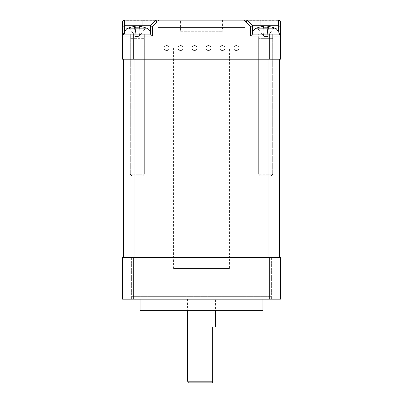 <?xml version="1.0" encoding="UTF-8"?>
<svg xmlns="http://www.w3.org/2000/svg" width="403" height="403" viewBox="0 0 403 403"><rect width="100%" height="100%" fill="white"/><g stroke="black" fill="none" stroke-linecap="round" stroke-linejoin="round"><path stroke-width="0.3" stroke-dasharray="2.02 1.51" d="M187.551 381.178L212.658 381.178L212.658 327.05L215.449 327.05M259.95 257.3L271.39 257.3L259.95 257.3L259.95 299.152L271.39 299.152L259.95 299.152L271.39 299.152L259.95 299.152L259.95 257.3L265.668 257.3L259.95 257.3M137.332 257.3L131.61 257.3L137.332 257.3M137.332 299.152L131.61 299.152L137.332 299.152M143.05 257.3L131.61 257.3L143.05 257.3L143.05 299.152L131.61 299.152L143.05 299.152L143.05 257.3M265.668 257.3L271.39 257.3L265.668 257.3M280.458 299.152L122.542 299.152L122.542 257.3L280.458 257.3L280.458 299.152M229.398 48.048L173.602 48.048L229.398 48.048L229.398 59.211L173.602 59.211L229.398 59.211L173.602 59.211L229.398 59.211L229.398 257.3L173.602 257.3L229.398 257.3L173.602 257.3L229.398 257.3L229.398 268.458L173.602 268.458L229.398 268.458M271.249 299.152L131.751 299.152L271.249 299.152L271.249 296.361L131.751 296.361L271.249 296.361M262.882 310.31L140.118 310.31M262.882 296.361L140.118 296.361L262.882 296.361L262.882 299.152M221.03 310.31L181.97 310.31L221.03 310.31L221.03 299.152L181.97 299.152L221.03 299.152M215.449 299.152L187.551 299.152L215.449 299.152L215.449 310.31M212.658 382.85L189.224 382.85M123.378 257.3L134.018 257.3L123.378 257.3L123.378 59.211L279.622 59.211L123.378 59.211M268.982 257.3L134.018 257.3L279.622 257.3L268.982 257.3L268.982 59.211M279.622 257.3L279.622 59.211M134.018 257.3L134.018 59.211M169.134 48.048A2.509 2.509 0 0 1 166.625 50.561A2.509 2.509 0 0 1 164.112 48.048A2.509 2.509 0 0 1 166.625 45.539A2.509 2.509 0 0 1 169.134 48.048M238.888 48.048A2.509 2.509 0 0 1 236.375 50.561A2.509 2.509 0 0 1 233.866 48.048A2.509 2.509 0 0 1 236.375 45.539A2.509 2.509 0 0 1 238.888 48.048M183.088 48.048A2.509 2.509 0 0 1 180.574 50.561A2.509 2.509 0 0 1 178.066 48.048A2.509 2.509 0 0 1 180.574 45.539A2.509 2.509 0 0 1 183.088 48.048M197.037 48.048A2.509 2.509 0 0 1 194.523 50.561A2.509 2.509 0 0 1 192.014 48.048A2.509 2.509 0 0 1 194.523 45.539A2.509 2.509 0 0 1 197.037 48.048M210.986 48.048A2.509 2.509 0 0 1 208.477 50.561A2.509 2.509 0 0 1 205.963 48.048A2.509 2.509 0 0 1 208.477 45.539A2.509 2.509 0 0 1 210.986 48.048M224.934 48.048A2.509 2.509 0 0 1 222.426 50.561A2.509 2.509 0 0 1 219.912 48.048A2.509 2.509 0 0 1 222.426 45.539A2.509 2.509 0 0 1 224.934 48.048M156.021 20.15L150.445 25.732L152.394 26.538L152.394 36.053L150.445 34.099L133.705 34.099L133.705 36.053L122.542 36.053L122.542 59.211L157.976 59.211L157.976 27.404L245.024 27.404L245.024 59.211L157.976 59.211L157.976 27.404L245.024 27.404L245.024 59.211L280.458 59.211L280.458 36.053A1.955 1.955 0 0 0 278.503 34.099L252.555 34.099L252.555 25.732L246.979 20.15M205.963 48.048A2.509 2.509 0 0 0 209.731 50.224A2.509 2.509 0 0 0 209.731 45.877A2.509 2.509 0 0 0 205.963 48.048M178.066 48.048A2.509 2.509 0 0 0 181.829 50.224A2.509 2.509 0 0 0 181.829 45.877A2.509 2.509 0 0 0 178.066 48.048M164.112 48.048A2.509 2.509 0 0 0 167.88 50.224A2.509 2.509 0 0 0 167.88 45.877A2.509 2.509 0 0 0 164.112 48.048M192.014 48.048A2.509 2.509 0 0 0 195.782 50.224A2.509 2.509 0 0 0 195.782 45.877A2.509 2.509 0 0 0 192.014 48.048M233.866 48.048A2.509 2.509 0 0 0 237.629 50.224A2.509 2.509 0 0 0 237.629 45.877A2.509 2.509 0 0 0 233.866 48.048M219.912 48.048A2.509 2.509 0 0 0 223.68 50.224A2.509 2.509 0 0 0 223.68 45.877A2.509 2.509 0 0 0 219.912 48.048M280.458 26.538L278.503 25.732L278.503 20.724A1.955 1.38 0 0 1 280.458 22.105L280.458 36.053C280.337 34.87 279.687 34.22 278.503 34.099L252.555 34.099L250.606 36.053L250.606 26.538L252.555 25.732L247.548 20.724L246.168 20.15L158.787 20.15L152.394 26.538M246.168 20.15A1.955 1.955 0 0 1 247.548 20.724L260.927 20.724L260.927 25.732L252.555 25.732L247.548 20.724A1.955 1.955 0 0 0 246.168 20.15L278.503 20.15L278.503 20.724L260.927 20.724L260.927 20.15M158.787 20.15L156.832 20.15L155.452 20.724A1.955 1.955 0 0 1 156.832 20.15L124.497 20.15L124.497 20.724A1.955 1.38 0 0 0 122.542 22.105M142.073 20.15L142.073 20.724L124.497 20.724L124.497 25.732L122.542 26.538L122.542 36.053C122.663 34.87 123.313 34.22 124.497 34.099L150.445 34.099L150.445 25.732L150.445 34.099L124.497 34.099L124.497 25.732L150.445 25.732L150.445 34.099L151.009 34.099L123.65 34.099L151.009 34.099L129.796 34.099L144.863 34.099L129.796 34.099L144.345 34.099L130.315 34.099L144.345 34.099L144.345 38.33L130.315 38.33L144.345 38.33L130.315 38.33L144.345 38.33L144.329 39.146L130.33 39.146L144.345 39.156L144.345 174.282L130.315 174.282L144.345 174.282L130.315 174.282L144.345 174.282L142.793 175.834L131.867 175.834L142.793 175.834L131.867 175.834L142.793 175.834L144.345 174.282L144.345 39.156L130.315 39.156L144.345 39.156L130.315 39.156L144.345 39.156L130.33 39.146L144.329 39.146L144.345 34.099L123.65 34.099L123.746 33.036L150.913 33.036L151.009 34.099L150.913 33.036C150.692 31.147 149.745 29.741 148.077 28.825L145.705 27.867A23.596 23.53 -0 0 0 140.194 26.507A23.596 23.53 0 0 1 145.705 27.867L145.765 27.792A23.601 23.601 0 0 1 148.077 28.825L126.582 28.825L148.077 28.825L126.582 28.825L123.746 33.036L150.913 33.036L123.746 33.036M124.497 30.759L124.497 34.099A1.955 1.955 0 0 0 122.542 36.053A1.955 1.955 0 0 1 124.497 34.099L150.445 34.099M257.235 27.792L257.235 27.792A23.601 23.601 0 0 0 254.923 28.825L276.418 28.825L254.923 28.825L276.418 28.825L279.254 33.036L252.087 33.036L279.254 33.036L279.35 34.099L251.991 34.099L279.35 34.099L251.991 34.099L260.927 34.099L260.927 25.732L278.503 25.732L278.503 30.759M252.555 34.099L252.555 25.732L252.555 34.099M260.927 26.815L260.927 34.099L278.503 34.099M137.332 59.211L129.796 59.211L137.332 59.211M265.668 59.211L273.204 59.211L265.668 59.211M180.574 31.308L222.426 31.308L180.574 31.308L180.574 20.15L222.426 20.15L180.574 20.15M268.534 26.507L267.829 35.968L268.534 26.507L267.829 35.968L274.045 27.867L267.36 36.577L274.105 27.792L267.36 36.577L267.829 35.968L268.534 26.507L267.824 26.507L267.723 27.867L267.824 26.507L268.534 26.507A23.596 23.53 0 0 1 274.045 27.867A23.596 23.53 -0 0 0 268.534 26.507L267.824 26.507L267.124 35.968L267.723 27.867A22.618 17.944 0 0 0 263.612 27.867A22.618 17.944 0 0 1 265.668 27.792A22.618 17.944 0 0 1 267.723 27.867L267.219 36.577L267.723 27.867A22.618 17.944 -0 0 0 263.612 27.867L264.217 35.968L263.512 26.507L262.806 26.507A23.596 23.53 -0 0 0 257.295 27.867A23.596 23.53 0 0 1 262.806 26.507L263.512 26.507L264.217 35.968L263.612 27.867L264.217 35.968L263.612 27.867L264.217 35.968L263.98 36.577L267.36 36.577L263.98 36.577L257.295 27.867L263.98 36.577L257.295 27.867L263.98 36.577L264.217 35.968L263.612 27.867M265.668 175.834L271.133 175.834L265.668 175.834M265.668 174.282L272.685 174.282L265.668 174.282M265.668 39.156L272.685 39.156L265.668 39.156M265.668 39.146L272.67 39.146L265.668 39.146M265.668 38.33L272.685 38.33L265.668 38.33M134.466 26.507L135.171 35.968L134.466 26.507L135.171 35.968L128.955 27.867L135.781 36.577L128.895 27.792L135.64 36.577L135.171 35.968L134.466 26.507A23.596 23.53 -0 0 0 128.955 27.867A23.596 23.53 0 0 1 134.466 26.507L135.176 26.507L135.277 27.867L135.176 26.507L134.466 26.507L135.176 26.507L135.876 35.968L135.176 26.507M139.388 27.867A22.618 17.944 -0 0 0 135.277 27.867A22.618 17.944 0 0 1 139.388 27.867L138.783 35.968L139.488 26.507L140.194 26.507L139.488 26.507L138.879 36.577L145.705 27.867L138.879 36.577L139.488 26.507L140.194 26.507L139.488 35.968L145.705 27.867L139.02 36.577L135.781 36.577L135.876 35.968L135.781 36.577L138.879 36.577L138.783 35.968L139.02 36.577L139.488 35.968L140.194 26.507M135.876 35.968L135.277 27.867L135.876 35.968M135.781 36.577L138.879 36.577L135.781 36.577M262.806 26.507L263.512 35.968L262.806 26.507L263.512 35.968L262.806 26.507L263.512 26.507M267.219 36.577L267.723 27.867L267.124 35.968L267.36 36.577L264.121 36.577L267.219 36.577M260.207 175.834L271.133 175.834L260.207 175.834L258.655 174.282L272.685 174.282L258.655 174.282L258.655 39.156L272.685 39.156L258.655 39.156L258.655 174.282L260.207 175.834M267.124 35.968L267.723 27.867L267.124 35.968M258.671 39.146L272.67 39.146L258.655 39.156L258.655 38.33L272.685 38.33L258.655 38.33L258.655 34.099L272.685 34.099L258.655 34.099L258.671 39.146M279.254 33.036L252.087 33.036L251.991 34.099L252.555 31.278M269.295 299.152L269.295 257.3M133.705 299.152L133.705 257.3M250.606 36.053L269.295 36.053L269.295 34.099M250.606 26.538L244.213 20.15M280.458 36.053L269.295 36.053L269.295 59.211M142.073 26.815L142.073 34.099L142.073 20.724L155.452 20.724M133.705 59.211L133.705 36.053L152.394 36.053M150.445 33.036L150.913 33.036L150.445 31.278M254.923 28.825L252.087 33.036L252.555 33.036M271.39 257.3L271.39 299.152L271.39 257.3M131.61 257.3L131.61 299.152L131.61 257.3M140.118 296.361L140.118 299.152M181.97 310.31L181.97 299.152M187.551 299.152L187.551 310.31M131.751 299.152L131.751 296.361M173.602 48.048L173.602 268.458M144.863 59.211L144.863 34.099L144.863 59.211M129.796 59.211L129.796 34.099L129.796 59.211M273.204 59.211L273.204 34.099L273.204 59.211M258.137 59.211L258.137 34.099L258.137 59.211M222.426 20.15L222.426 31.308M276.418 28.825A23.601 23.601 0 0 0 274.105 27.792M271.133 175.834L272.685 174.282L272.685 39.156L272.685 174.282L271.133 175.834M272.67 39.146L272.685 34.099L272.67 39.146M128.895 27.792A23.601 23.601 0 0 0 126.582 28.825M131.867 175.834L130.315 174.282L130.315 39.156L130.315 174.282L131.867 175.834M130.33 39.146L130.315 34.099L130.33 39.146"/><path stroke-width="0.6" d="M187.551 310.31L187.551 381.178L212.658 381.178L212.658 382.85L212.658 327.05L215.449 327.05L215.449 310.31M269.295 299.152L280.458 299.152L280.458 257.3L122.542 257.3L122.542 299.152L269.295 299.152L269.295 257.3M140.118 299.152L140.118 310.31L262.882 310.31L262.882 299.152M187.551 381.178L189.224 382.85L212.658 382.85M123.378 257.3L123.378 59.211M134.018 257.3L134.018 59.211M268.982 257.3L268.982 59.211M279.622 257.3L279.622 59.211M280.458 26.538L280.458 36.053C280.337 34.87 279.687 34.22 278.503 34.099L269.295 34.099L269.295 36.053L280.458 36.053L280.458 59.211L122.542 59.211L122.542 36.053C122.663 34.87 123.313 34.22 124.497 34.099A1.955 1.955 0 0 0 122.542 36.053L122.542 22.105L122.542 26.538L124.497 25.732L124.497 20.15C123.313 20.266 122.663 20.921 122.542 22.105A1.955 1.955 0 0 1 124.497 20.15L246.979 20.15L246.168 22.105L250.606 26.538L252.555 25.732L246.979 20.15L278.503 20.15A1.955 1.955 0 0 1 280.458 22.105C280.337 20.921 279.687 20.266 278.503 20.15L278.503 25.732L280.458 26.538L280.458 22.105M280.458 36.053A1.955 1.955 0 0 0 278.503 34.099A1.955 1.955 0 0 1 280.458 36.053M269.295 34.099L252.555 34.099L279.35 34.099L279.254 33.036L252.555 33.036M269.295 59.211L269.295 36.053L250.606 36.053L252.555 34.099L252.555 25.732L260.927 25.732L260.927 20.15M142.073 20.15L142.073 25.732L150.445 25.732L155.452 20.724L150.445 25.732L152.394 26.538L152.394 36.053L150.445 34.099L150.445 25.732L156.021 20.15L156.832 22.105L246.168 22.105M124.497 34.099L133.705 34.099L133.705 59.211M142.073 26.815L142.073 25.732L124.497 25.732L124.497 30.759M278.503 30.759L278.503 25.732L260.927 25.732L260.927 26.815M135.176 26.507L135.277 27.867L135.176 26.507L134.466 26.507A23.596 23.53 -0 0 0 128.955 27.867A23.596 23.53 0 0 1 134.466 26.507L135.176 26.507L135.277 27.867A22.618 17.944 0 0 1 139.388 27.867A22.618 17.944 -0 0 0 137.332 27.792A22.618 17.944 -0 0 0 135.277 27.867L135.146 26.487M139.488 26.507L140.194 26.507A23.596 23.53 0 0 1 145.705 27.867A23.596 23.53 -0 0 0 140.194 26.507L139.488 26.507L139.388 27.867M128.895 27.792A23.601 23.601 0 0 0 126.582 28.825L123.746 33.036L123.65 34.099L150.445 34.099M268.534 26.507A23.596 23.53 0 0 1 274.045 27.867A23.596 23.53 -0 0 0 268.534 26.507L267.824 26.507L268.534 26.507M263.486 26.487L262.806 26.507L263.512 26.507L263.612 27.867A22.618 17.944 0 0 1 267.723 27.867L267.824 26.507M257.295 27.867A23.596 23.53 0 0 1 262.806 26.507A23.596 23.53 -0 0 0 257.295 27.867L257.295 27.867M252.555 31.278L254.923 28.825L257.235 27.792A23.601 23.601 0 0 0 254.923 28.825L276.418 28.825A23.601 23.601 0 0 0 274.105 27.792L274.105 27.792M263.612 27.867L263.512 26.507M133.705 299.152L133.705 257.3M250.606 26.538L250.606 36.053M152.394 26.538L156.832 22.105M152.394 36.053L122.542 36.053M122.542 22.105A1.955 1.955 0 0 1 124.497 20.15M126.582 28.825L148.077 28.825A23.601 23.601 0 0 0 145.765 27.792M123.746 33.036L150.445 33.036M148.077 28.825L150.445 31.278M276.418 28.825L279.254 33.036"/></g></svg>
